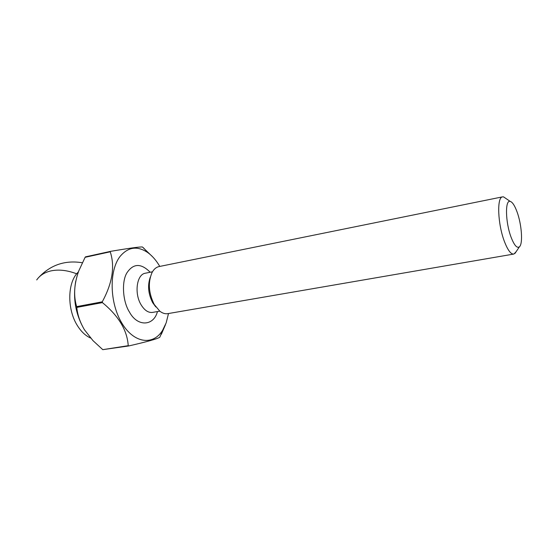 <?xml version="1.0" encoding="UTF-8"?>
<svg xmlns="http://www.w3.org/2000/svg" width="549" height="549" viewBox="0 0 549 549"><rect width="100%" height="100%" fill="white"/><g stroke="black" fill="none" stroke-linecap="round" stroke-linejoin="round"><path stroke-width="0.82" d="M78.425 271.817L76.654 273.8C67.232 284.938 67.513 310.343 77.491 325.763C81.279 331.754 85.658 335.851 90.626 338.047M516.149 251.668L513.939 254.029C511.023 254.53 507.859 250.385 504.456 241.601C497.799 224.445 496.694 197.606 502.376 196.892L503.515 196.851L506.24 198.704M159.436 266.485L158.709 266.636C155.998 267.349 153.775 269.319 152.039 272.551C147.853 282.419 148.587 293.056 154.235 304.475L159.869 311.242C162.696 313.383 165.475 314.158 168.207 313.575L513.48 254.112M150.296 277.156C147.42 285.356 148.209 293.866 152.67 302.684L155.806 306.932M511.092 237.243C505.382 222.379 504.936 199.459 510.206 201.401C512.443 202.066 514.715 205.552 517.034 211.845C521.735 224.459 523.115 243.934 519.402 246.824C517 248.512 514.235 245.314 511.092 237.243M168.509 313.52L166.175 322.853L162.566 330.374C153.089 345.87 133.881 343.406 121.816 323.052C109.601 302.918 108.928 270.719 120.025 256.486C128.185 246.803 137.525 245.568 148.058 252.78C152.485 256.06 156.39 260.603 159.773 266.416M163.465 328.872L159.766 337.271C157.138 338.911 146.789 341.807 128.713 345.959L128.233 345.685C127.217 330.258 118.605 315.901 102.416 302.616L102.265 301.82C112.421 283.092 115.077 266.423 110.232 251.799L110.575 251.36C129.008 248.237 139.618 246.776 142.411 246.981L153.041 257.227M75.755 281.143C72.736 298.224 75.57 314.337 84.265 329.482L84.718 330.196M102.416 302.616L76.798 307.406C77.478 314.776 80.017 322.215 84.416 329.716L92.953 340.6L102.773 349.658L128.233 345.685M76.798 307.406L76.647 306.623L102.265 301.82M110.232 251.799L85.109 257.303L78.713 271.034C74.108 283.915 73.422 295.774 76.647 306.623M85.109 257.303L85.459 256.863L110.575 251.36M161.372 334.224L165.475 324.672M128.713 345.959L102.773 349.658M157.453 311.551C153.816 326.065 137.545 327.266 129.427 312.01C122.763 301.662 121.425 281.822 126.867 272.915C133.283 263.266 141.059 263.046 150.179 272.249M145.677 273.148L145.053 273.278C136.667 274.706 134.155 293.564 141.086 304.784C144.648 310.562 148.607 313.081 152.958 312.34L159.752 311.153M36.714 279.928C39.926 275.324 44.73 272.297 51.132 270.856C58.853 269.278 67.355 270.259 76.654 273.8M145.979 273.093L152.464 271.789M502.376 196.892L158.709 266.636M510.206 201.401L503.515 196.851M519.402 246.824L514.969 253.425M148.058 252.78L143.392 247.75M38.972 277.197C50.782 264.81 65.228 259.993 82.295 262.745"/></g></svg>

